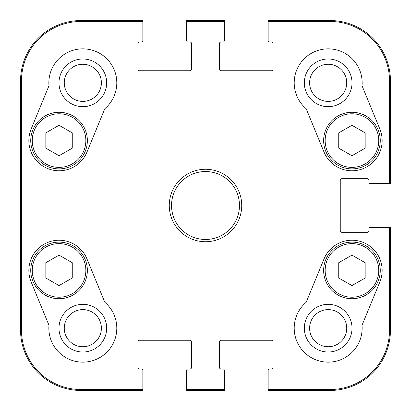 <?xml version="1.0" encoding="UTF-8"?>
<svg xmlns="http://www.w3.org/2000/svg" width="411" height="411" viewBox="0 0 411 411"><rect width="100%" height="100%" fill="white"/><g stroke="black" fill="none" stroke-linecap="round" stroke-linejoin="round"><path stroke-width="0.62" d="M365.163 278.016L351.95 285.583L338.741 278.016L338.741 262.701L351.95 255.133L365.163 262.701L365.163 278.016M323.642 270.423A28.308 28.308 0 0 0 366.103 294.939A28.308 28.308 0 0 0 366.103 245.906A28.308 28.308 0 0 0 323.642 270.423M352.016 328.173A23.843 23.843 0 0 0 316.249 307.52A23.843 23.843 0 0 0 316.249 348.821A23.843 23.843 0 0 0 352.016 328.173M72.259 278.016L59.05 285.583L45.837 278.016L45.837 262.701L59.05 255.133L72.259 262.701L72.259 278.016M30.743 270.423A28.308 28.308 0 0 0 73.204 294.939A28.308 28.308 0 0 0 73.204 245.906A28.308 28.308 0 0 0 30.743 270.423M106.675 328.173A23.843 23.843 0 0 0 70.908 307.52A23.843 23.843 0 0 0 70.908 348.821A23.843 23.843 0 0 0 106.675 328.173M20.982 244.54C20.54 247.119 20.54 163.855 20.982 166.445M271.553 70.749L220.974 70.749A1.51 1.51 0 0 1 219.464 69.243L219.464 43.576A1.51 1.51 0 0 1 220.974 42.066L222.865 42.066A1.51 1.51 0 0 0 224.37 40.555L224.37 20.55L186.63 20.55L186.63 40.555A1.51 1.51 0 0 0 188.135 42.066L190.026 42.066A1.51 1.51 0 0 1 191.536 43.576L191.536 69.243A1.51 1.51 0 0 1 190.026 70.749L139.447 70.749A1.51 1.51 0 0 1 137.937 69.243L137.937 43.576A1.51 1.51 0 0 1 139.447 42.066L141.333 42.066A1.51 1.51 0 0 0 142.843 40.555L142.843 20.55L80.941 20.55A60.391 60.391 0 0 0 20.55 80.941L20.55 330.059A60.391 60.391 0 0 0 80.941 390.45L142.843 390.45L142.843 370.445A1.51 1.51 0 0 0 141.333 368.934L139.447 368.934A1.51 1.51 0 0 1 137.937 367.424L137.937 341.757A1.51 1.51 0 0 1 139.447 340.251L190.026 340.251A1.51 1.51 0 0 1 191.536 341.757L191.536 367.424A1.51 1.51 0 0 1 190.026 368.934L188.135 368.934A1.51 1.51 0 0 0 186.63 370.445L186.63 390.45L224.37 390.45L224.37 370.445A1.51 1.51 0 0 0 222.865 368.934L220.974 368.934A1.51 1.51 0 0 1 219.464 367.424L219.464 341.757A1.51 1.51 0 0 1 220.974 340.251L271.553 340.251A1.51 1.51 0 0 1 273.063 341.757L273.063 367.424A1.51 1.51 0 0 1 271.553 368.934L269.667 368.934A1.51 1.51 0 0 0 268.157 370.445L268.157 390.45L330.059 390.45A60.391 60.391 0 0 0 390.45 330.059L390.45 227.391L370.445 227.391A1.51 1.51 0 0 0 368.934 228.901L368.934 230.787A1.51 1.51 0 0 1 367.424 232.297L341.757 232.297A1.51 1.51 0 0 1 340.251 230.787L340.251 180.213A1.51 1.51 0 0 1 341.757 178.703L367.424 178.703A1.51 1.51 0 0 1 368.934 180.213L368.934 182.099A1.51 1.51 0 0 0 370.445 183.609L390.45 183.609L390.45 80.941A60.391 60.391 0 0 0 330.059 20.55L268.157 20.55L268.157 40.555A1.51 1.51 0 0 0 269.667 42.066L271.553 42.066A1.51 1.51 0 0 1 273.063 43.576L273.063 69.243A1.51 1.51 0 0 1 271.553 70.749M20.884 145.109L21.151 145.109L20.884 145.109L20.884 99.816L21.151 99.816L21.151 145.109M20.884 99.816L21.151 99.816M20.884 311.184L21.151 311.184L20.884 311.184L20.884 265.891L21.151 265.891L21.151 311.184M20.884 265.891L21.151 265.891M20.653 205.5L20.992 243.934C21.418 245.511 21.418 165.366 20.992 167.102L20.653 205.5M142.843 389.52L80.941 389.52A59.461 59.461 0 0 1 21.48 330.059L21.48 80.941A59.461 59.461 0 0 1 80.941 21.48L142.843 21.48M346.73 82.827A18.557 18.557 0 0 1 318.89 98.902A18.557 18.557 0 0 1 318.89 66.757A18.557 18.557 0 0 1 346.73 82.827M352.016 82.827A23.843 23.843 0 0 0 316.249 62.179A23.843 23.843 0 0 0 316.249 103.48A23.843 23.843 0 0 0 352.016 82.827M346.73 328.173A18.557 18.557 0 0 1 318.89 344.243A18.557 18.557 0 0 1 318.89 312.098A18.557 18.557 0 0 1 346.73 328.173M101.389 328.173A18.557 18.557 0 0 1 73.548 344.243A18.557 18.557 0 0 1 73.548 312.098A18.557 18.557 0 0 1 101.389 328.173M101.389 82.827A18.557 18.557 0 0 1 73.548 98.902A18.557 18.557 0 0 1 73.548 66.757A18.557 18.557 0 0 1 101.389 82.827M106.675 82.827A23.843 23.843 0 0 0 70.908 62.179A23.843 23.843 0 0 0 70.908 103.48A23.843 23.843 0 0 0 106.675 82.827M104.826 302.285A33.969 33.969 0 0 1 95.763 359.584A33.969 33.969 0 0 1 48.981 325.276L31.128 281.92A30.198 30.198 0 0 1 47.553 242.5A30.198 30.198 0 0 1 86.973 258.925L104.826 302.285M362.019 325.276A33.969 33.969 0 0 1 315.237 359.584A33.969 33.969 0 0 1 306.174 302.285L324.027 258.925A30.198 30.198 0 0 1 363.447 242.5A30.198 30.198 0 0 1 379.872 281.92L362.019 325.276M379.872 129.08A30.198 30.198 0 0 1 363.447 168.5A30.198 30.198 0 0 1 324.027 152.075L306.174 108.715A33.969 33.969 0 0 1 315.237 51.416A33.969 33.969 0 0 1 362.019 85.724L379.872 129.08M48.981 85.724A33.969 33.969 0 0 1 95.763 51.416A33.969 33.969 0 0 1 104.826 108.715L86.973 152.075A30.198 30.198 0 0 1 47.553 168.5A30.198 30.198 0 0 1 31.128 129.08L48.981 85.724M239.469 205.5A33.969 33.969 0 0 1 188.515 234.917A33.969 33.969 0 0 1 188.515 176.083A33.969 33.969 0 0 1 239.469 205.5M241.735 205.5A36.235 36.235 0 0 0 187.38 174.12A36.235 36.235 0 0 0 187.38 236.88A36.235 36.235 0 0 0 241.735 205.5M186.63 21.48L224.37 21.48M224.37 389.52L186.63 389.52M389.52 227.391L389.52 330.059A59.461 59.461 0 0 1 330.059 389.52L268.157 389.52M268.157 21.48L330.059 21.48A59.461 59.461 0 0 1 389.52 80.941L389.52 183.609M72.259 148.176L59.05 155.738L45.837 148.176L45.837 132.861L59.05 125.293L72.259 132.861L72.259 148.176M30.743 140.577A28.308 28.308 0 0 0 73.204 165.094A28.308 28.308 0 0 0 73.204 116.061A28.308 28.308 0 0 0 30.743 140.577A28.308 28.308 0 0 0 73.204 165.094A28.308 28.308 0 0 0 73.204 116.061A28.308 28.308 0 0 0 30.743 140.577M365.163 148.176L351.95 155.738L338.741 148.176L338.741 132.861L351.95 125.293L365.163 132.861L365.163 148.176M323.642 140.577A28.308 28.308 0 0 0 366.103 165.094A28.308 28.308 0 0 0 366.103 116.061A28.308 28.308 0 0 0 323.642 140.577A28.308 28.308 0 0 0 366.103 165.094A28.308 28.308 0 0 0 366.103 116.061A28.308 28.308 0 0 0 323.642 140.577M325.152 270.423A26.797 26.797 0 0 1 365.348 247.211A26.797 26.797 0 0 1 365.348 293.629A26.797 26.797 0 0 1 325.152 270.423M32.253 270.423A26.797 26.797 0 0 1 72.449 247.211A26.797 26.797 0 0 1 72.449 293.629A26.797 26.797 0 0 1 32.253 270.423M20.55 80.941L21.48 80.941M20.55 330.059L21.48 330.059M80.941 20.55L80.941 21.48M80.941 390.45L80.941 389.52M330.059 390.45L330.059 389.52M390.45 80.941L389.52 80.941M390.45 330.059L389.52 330.059M330.059 20.55L330.059 21.48M32.253 140.577A26.797 26.797 0 0 1 72.449 117.371A26.797 26.797 0 0 1 72.449 163.789A26.797 26.797 0 0 1 32.253 140.577M325.152 140.577A26.797 26.797 0 0 1 365.348 117.371A26.797 26.797 0 0 1 365.348 163.789A26.797 26.797 0 0 1 325.152 140.577"/></g></svg>
